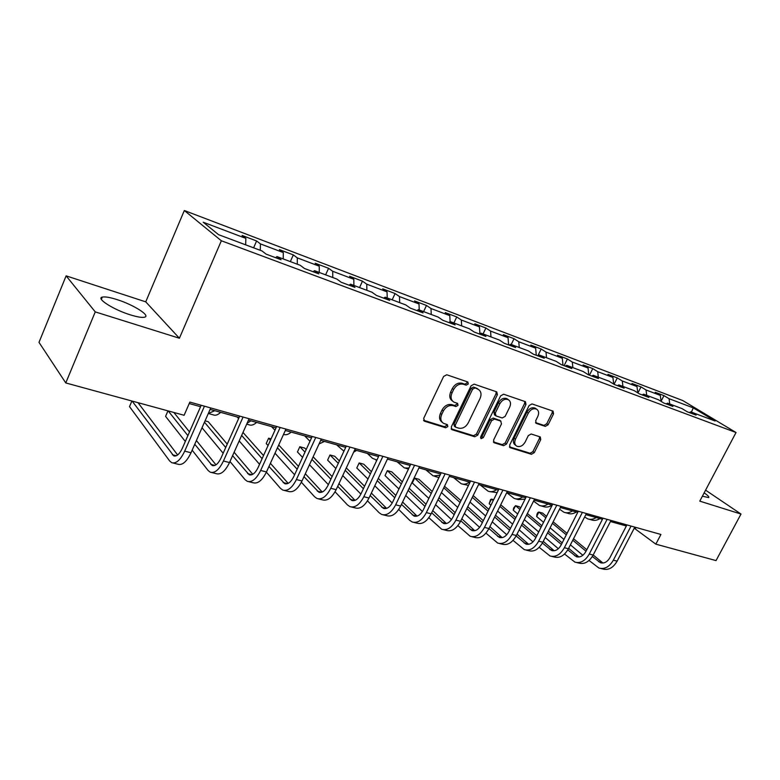 <?xml version="1.0" encoding="UTF-8"?>
<svg xmlns="http://www.w3.org/2000/svg" width="780" height="780" viewBox="0 0 780 780"><rect width="100%" height="100%" fill="white"/><g stroke="black" fill="none" stroke-linecap="round" stroke-linejoin="round"><path stroke-width="1.17" d="M468.283 384.014L467.844 381.995L446.755 374.77L443.635 376.438L423.696 418.324L424.613 421.258L445.682 427.772L447.817 426.601L447.408 424.671L443.576 423.355C440.719 421.424 440.105 418.46 441.724 414.443L443.372 410.992C445.897 406.653 449.163 404.878 453.19 405.668L455.881 406.546L458.016 405.385L457.597 403.406L453.911 402.11C450.976 400.159 450.323 397.127 451.981 393.013L453.638 389.542C456.173 385.174 459.449 383.409 463.466 384.257L466.148 385.164L468.283 384.014M452.556 401.066C449.66 399.097 449.036 396.084 450.674 392.008L452.332 388.537C454.857 384.179 458.133 382.424 462.14 383.263L464.822 384.179L466.957 383.029L467.093 381.732M423.55 420.264L444.395 426.719L446.531 425.558L446.696 424.427M442.192 422.243C439.423 420.293 438.838 417.349 440.437 413.4L442.084 409.958C444.6 405.629 447.866 403.855 451.883 404.654L454.574 405.522L456.709 404.362L456.865 403.153M702.37 496.226L708.679 497.581C709.381 496.977 707.87 495.407 704.145 492.863M117.019 299.598C109.902 297.336 104.988 296.507 102.287 297.112C95.716 298.35 113.558 309.728 130.328 314.857C137.358 317.031 142.126 317.801 144.641 317.168C150.891 315.744 133.409 304.707 117.019 299.598M545.288 426.377L548.116 424.788L553.556 413.839L553.069 411.138L532.009 403.923L529.123 405.522L509.671 445.048L510.149 447.681L531.424 454.291L534.251 452.692L540.764 439.579L540.296 436.946L531.18 433.992L528.333 435.591L525.086 442.153C522.756 445.936 519.987 447.281 516.779 446.189C514.576 444.707 514.157 442.348 515.502 439.13L528.304 413.156C530.585 409.402 533.315 408.057 536.494 409.1C538.785 410.611 539.233 413.029 537.839 416.354L535.714 420.673L536.201 423.355L545.288 426.377L543.913 425.373L546.731 423.793L552.162 412.854L552.328 410.875M699.777 501.14L741 514.049L716.03 560.596L655.834 544.148L660.923 534.466L189.862 402.09L184.109 415.272L65.773 382.941L95.258 311.893L179.4 338.237L221.345 240.766L736.027 432.52L699.777 501.14M497.377 394.719L496.802 391.901L474.142 384.14L471.101 385.778L451.308 426.904L451.873 429.653L474.767 436.771L477.731 435.123L497.377 394.719L496.022 393.734L496.148 391.667M503.607 394.212L525.447 401.7L525.974 404.45L506.493 444.064L503.607 445.692L494.091 442.718L493.584 440.047L501.482 423.901L500.721 421.083L494.52 419.075L491.566 420.703L483.317 437.629L481.065 438.691L480.694 436.81L500.643 395.831L503.607 394.212M221.345 240.766L184.324 210.522L682.763 400.549L736.027 432.52M661.069 401.261L663.965 395.616L655.219 392.301L660.28 395.382L646.035 389.981L641.004 386.899L631.966 383.477L636.987 386.558L622.274 380.981L617.282 377.9L607.951 374.351L612.924 377.442L597.714 371.68L592.761 368.589L583.118 364.923L588.042 368.014L572.306 362.056L567.411 358.966L557.437 355.173L562.302 358.264L546.01 352.092L541.183 349.011L530.849 345.082L535.655 348.163L518.788 341.776L514.03 338.695L503.324 334.63L508.053 337.711L490.571 331.09L485.891 328.019L474.805 323.807L479.456 326.878L461.331 320.014L456.739 316.943L445.234 312.575L449.787 315.637L430.979 308.51L426.485 305.458L414.55 300.934L419.006 303.976L399.477 296.575L395.09 293.543L382.697 288.834L387.036 291.866L366.746 284.183L362.476 281.161L349.596 276.266L353.818 279.279L332.719 271.284L328.575 268.291L315.178 263.201L319.264 266.194L297.307 257.878L293.319 254.904L279.367 249.61L283.306 252.564L260.432 243.906L256.601 240.961L242.073 235.453L245.846 238.378L203.2 222.222L218.566 234.673L262.08 250.994L266.116 254.134L281.063 259.73L276.959 256.581L275.564 257.673M663.965 395.616L669.035 398.697L693.274 407.881L715.124 421.015L690.739 411.869L696.091 415.116L687.268 411.811L681.925 408.554L667.592 403.172L672.906 406.429L663.78 403.016L658.476 399.76L643.646 394.192L648.931 397.459L639.483 393.919L634.228 390.653L618.891 384.901L624.117 388.167L614.347 384.511L609.131 381.244L593.258 375.277L598.435 378.553L588.315 374.761L583.157 371.494L566.709 365.323L571.828 368.589L561.337 364.66L556.247 361.394L539.194 354.998L544.245 358.264L533.364 354.188L528.343 350.922L510.666 344.282L515.639 347.558L504.348 343.327L499.405 340.06L481.055 333.177L485.94 336.433L474.22 332.046L469.365 328.79L450.313 321.633L455.101 324.889L442.913 320.327L438.165 317.08L418.363 309.65L423.043 312.887L410.368 308.139L405.736 304.912L385.125 297.18L389.688 300.398L376.506 295.464L371.992 292.247L350.542 284.193L354.968 287.401L341.231 282.262L336.863 279.065L314.515 270.68L318.796 273.858L304.473 268.495L300.261 265.327L276.959 256.581M661.089 401.359L660.28 395.382M646.727 395.353L646.035 389.981M667.592 403.172L666.071 403.874M637.786 392.866L636.987 386.558M622.928 386.422L622.274 380.981M643.646 394.192L642.135 394.914M613.704 384.101L612.924 377.442M598.318 377.179L597.714 371.68M618.891 384.901L617.38 385.642M588.783 374.936L588.042 368.014M572.871 367.633L572.306 362.056M593.258 375.277L591.747 376.048M562.984 365.284L562.302 358.264M546.526 357.747L546.01 352.092M566.709 365.323L565.207 366.113M536.279 355.28L535.655 348.163M519.256 347.51L518.788 341.776M539.194 354.998L537.693 355.816M508.609 344.926L508.053 337.711M490.981 336.901L490.571 331.09M510.666 344.282L509.174 345.13M479.915 333.85L479.456 326.878M461.672 325.904L461.331 320.014M481.055 333.177L479.573 334.055M450.119 321.75L449.787 315.637M431.262 314.486L430.979 308.51M450.313 321.633L448.841 322.54M419.26 309.982L419.006 303.976M399.691 302.64L399.477 296.575M418.363 309.65L416.9 310.586M387.221 297.96L387.036 291.866M366.883 290.326L366.746 284.183M385.125 297.18L383.682 298.155M353.915 285.46L353.818 279.279M332.767 277.524L332.719 271.284M350.542 284.193L349.108 285.207M319.283 272.464L319.264 266.194M297.268 264.206L297.307 257.878M314.515 270.68L313.102 271.732M283.218 258.931L283.306 252.564M260.286 250.322L260.432 243.906M245.661 244.832L245.846 238.378M179.4 338.237L145.743 301.85L66.124 275.857L95.258 311.893M66.124 275.857L39 342.352L65.773 382.941M741 514.049L705.578 490.162M145.743 301.85L184.324 210.522M634.247 528.206L655.834 544.148M189.228 403.533L200.567 406.712M210.112 409.383L239.08 417.505M248.489 420.137L276.052 427.859M285.324 430.462L311.561 437.804M320.707 440.369L345.706 447.369M354.724 449.904L378.553 456.573M387.426 459.108L410.183 465.436M418.948 467.893L440.651 473.977M449.309 476.395L470.038 482.206M478.569 484.594L498.381 490.142M506.805 492.502L525.749 497.815M534.056 500.136L552.182 505.216M560.381 507.517L577.726 512.372M585.829 514.644L602.443 519.295M610.438 521.537L626.35 525.993M691.402 412.113L693.274 407.881M669.767 403.991L669.035 398.697M690.739 411.869L689.227 412.542M635.953 527.446L635.388 528.528M253.617 247.816L256.601 240.961M290.345 261.602L293.319 254.904M325.63 274.852L328.575 268.291M359.551 287.576L362.476 281.161M392.184 299.822L395.09 293.543M423.608 311.62L426.485 305.458M453.882 322.978L456.739 316.943M483.064 333.928L485.891 328.019M511.222 344.497L514.03 338.695M537.908 355.7L541.183 349.011M564.086 365.693L567.411 358.966M589.466 375.19L592.761 368.589M614.045 384.316L617.282 377.9M637.923 392.954L641.004 386.899M451.152 428.815L473.46 435.718L476.424 434.08L496.022 393.734M474.718 388.079L472.592 389.22L455.227 425.256L455.627 427.186L458.63 428.142C462.569 428.873 465.787 427.108 468.263 422.848L480.1 398.385C481.767 394.27 481.133 391.248 478.198 389.317L473.382 387.085L471.256 388.235L472.592 389.22M455.315 426.933L454.331 426.143L453.94 424.213L471.256 388.235M478.13 389.269L477.497 389.025M473.382 387.085L476.171 388.031M493.399 441.899L502.271 444.639L505.167 443.02L524.599 403.465L524.745 401.437M500 420.459L493.184 418.06L490.23 419.679L482.001 436.576L483.317 437.629M480.499 437.765L482.001 436.576M509.72 407.062C511.124 403.679 510.627 401.203 508.258 399.643C504.962 398.551 502.154 399.916 499.834 403.748L495.271 413.098L496.041 415.945L502.242 417.973L505.177 416.354L509.72 407.062M507.868 399.36L506.902 398.658C503.607 397.556 500.799 398.921 498.478 402.743L499.834 403.748M495.427 415.565L494.471 414.833L493.935 412.094L498.478 402.743M535.538 422.604L543.913 425.373M535.996 408.74L535.109 408.115C531.941 407.072 529.21 408.418 526.929 412.162L528.304 413.156M515.814 445.438L515.434 445.146C513.24 443.664 512.811 441.314 514.157 438.097L526.929 412.162M509.476 446.872L530.078 453.248L532.896 451.659L539.399 438.565L539.584 436.702M131.898 401.008L129.509 406.614L169.66 460.97L171.688 462.677C176.075 463.944 180.414 460.102 184.694 451.142L204.448 406.185M173.092 463.018L177.967 464.227C182.383 465.504 186.732 461.682 191.012 452.751L210.746 407.959M201.201 405.278L182.393 448.159C179.536 454.135 176.641 456.709 173.706 455.861L132.132 401.076M177.626 454.974L138.001 402.675M208.601 413.566L213.223 414.853C215.436 415.779 217.903 414.94 220.652 412.337M208.299 413.517L214.753 410.69M237.139 416.959L238.602 418.587M246.695 424.144L248.995 424.778C251.277 425.724 253.812 424.934 256.591 422.409M247.084 423.286L250.926 420.82M192.153 450.177L208.084 470.467L210.21 472.173C214.763 473.479 219.18 469.765 223.451 460.999L243.077 417.046M211.672 472.534L216.236 473.665C220.818 474.971 225.245 471.266 229.515 462.55L249.112 418.743M239.714 416.101L221.023 458.035C218.176 463.876 215.231 466.362 212.179 465.494L194.756 444.259M215.963 464.851L196.404 440.524M189.501 431.935L173.852 412.474M187.882 435.63L168.197 410.923M167.963 410.865L165.575 416.354L185.318 441.48M229.993 461.497L244.998 479.593L247.211 481.299C251.92 482.644 256.396 479.027 260.656 470.467L280.147 427.459M248.722 481.669L253.003 482.723C257.731 484.078 262.226 480.48 266.477 471.949L285.948 429.088M276.676 426.485L258.112 467.512C255.274 473.236 252.281 475.644 249.132 474.747L232.586 455.676M252.788 474.289L234.117 452.264M227.224 444.113L208.231 421.697L205.072 420.839M225.713 447.496L204.467 422.214M202.02 427.762L223.148 453.248M271.518 426.592L274.969 430.258M283.54 434.392C285.87 435.269 288.415 434.509 291.174 432.101M285.002 431.184L285.724 430.57M304.648 435.874L309.982 441.256M319.049 443.966L324.47 441.421M336.58 444.815L343.931 451.191M353.632 452.244L356.548 450.411M266.38 472.163L280.478 488.368L282.769 490.064C287.615 491.439 292.159 487.939 296.4 479.554L315.754 437.463M284.329 490.454L288.346 491.439C293.212 492.814 297.755 489.333 301.997 480.977L321.321 439.033M312.185 436.469L293.748 476.629C290.921 482.215 287.888 484.555 284.651 483.639L268.973 466.45M288.19 483.346L270.406 463.31M263.523 455.559L242.989 432.432M262.109 458.669L241.644 435.445M239.197 440.915L259.555 464.315M301.382 482.235L314.613 496.802L316.982 498.498C321.945 499.902 326.547 496.499 330.759 488.299L349.976 447.086M318.572 498.898L322.345 499.824C327.327 501.228 331.929 497.845 336.151 489.665L355.329 448.588M346.32 446.053L328.01 485.384C325.202 490.864 322.14 493.135 318.815 492.2L303.985 476.658M322.238 492.024L305.321 473.752M298.467 466.342L278.714 445.01M271.069 438.877L268.622 438.204L266.214 443.527L268.047 445.546M297.151 469.219L277.446 447.798M270.465 440.212L268.622 438.204L266.214 443.527M274.999 453.2L294.596 474.767M335.059 491.78L347.48 504.933L349.918 506.62C354.988 508.043 359.629 504.738 363.831 496.714L382.892 456.339M351.536 507.019L355.075 507.897C360.175 509.32 364.816 506.035 369.008 498.03L388.05 457.782M379.158 455.286L360.994 493.818C358.195 499.18 355.105 501.384 351.702 500.428L337.701 486.34M355.027 500.37L338.959 483.659M332.124 476.551L313.131 456.807M306.169 449.563L304.736 448.071L299.832 446.735L297.443 451.961L302.572 457.392M330.886 479.212L311.942 459.401M304.99 452.127L299.832 446.735L297.443 451.961M309.494 464.714L328.351 484.673M367.487 500.838L379.148 512.762L381.635 514.449C386.812 515.892 391.492 512.675 395.665 504.806L414.58 465.241M383.292 514.858L386.617 515.668C391.804 517.12 396.484 513.923 400.657 506.074L419.552 466.635M410.787 464.168L392.75 501.93C389.971 507.185 386.851 509.33 383.389 508.365L370.178 495.563M386.607 508.384L371.358 493.067M364.562 486.242L346.31 467.902M339.388 460.951L334.737 456.271L329.998 454.974L327.619 460.102L335.858 468.526M363.402 488.719L345.189 470.32M338.276 463.34L329.998 454.974L327.619 460.102M342.742 475.556L360.867 494.081M398.726 509.467L409.675 520.309L412.22 521.986C417.485 523.448 422.194 520.318 426.348 512.606L445.117 473.821M413.907 522.405L417.017 523.166C422.292 524.638 427.011 521.527 431.155 513.835L449.904 475.166M441.256 472.738L423.365 509.759C420.595 514.907 417.456 516.994 413.936 516.019L401.476 504.358M417.046 516.106L402.597 502.037M395.84 495.466L378.31 478.384M371.426 471.685L363.733 464.197L359.151 462.95L356.791 467.981L367.965 479.037M394.738 497.767L377.237 480.636M370.373 473.928L359.151 462.95L356.791 467.981M374.8 485.794L392.194 503.012M428.844 517.706L441.714 529.259C447.067 530.741 451.796 527.699 455.92 520.133L474.542 482.089M443.43 529.678L446.345 530.4C451.708 531.882 456.446 528.85 460.57 521.313L479.164 483.385M470.632 480.987L452.878 517.306C450.128 522.356 446.969 524.384 443.391 523.39L431.671 512.772M446.413 523.546L432.724 510.598M426.026 504.25L409.168 488.309M402.344 481.855L391.784 471.861L387.358 470.652L385.008 475.595L398.941 488.982M424.983 506.415L408.154 490.425M401.339 483.941L387.358 470.652L385.008 475.595M405.727 495.495L422.389 511.514M457.899 525.583L470.194 536.279C475.605 537.771 480.363 534.817 484.468 527.397L502.934 490.064M471.929 536.708L474.659 537.381C480.09 538.883 484.848 535.928 488.943 528.538L507.39 491.322M498.966 488.953L481.367 524.589C478.637 529.542 475.459 531.511 471.832 530.517L460.814 520.816M474.767 530.712L461.809 518.788M455.149 512.655L438.965 497.738M432.188 491.488L418.938 479.281L414.648 478.111L412.318 482.976L428.844 498.42M454.165 514.673L437.999 499.717M431.233 493.457L414.648 478.111L412.318 482.976M435.581 504.718L451.513 519.617M485.95 533.13L497.698 543.065C503.168 544.567 507.946 541.681 512.021 534.407L530.341 497.767M499.444 543.494L502.018 544.128C507.497 545.639 512.275 542.763 516.35 535.509L534.641 498.976M526.325 496.645L508.872 531.619C506.152 536.474 502.964 538.405 499.298 537.391L488.943 528.538L484.468 527.397M502.144 537.625L489.889 526.627M483.288 520.689L467.727 506.698M461.009 500.662L444.522 486.272M482.352 522.59L466.82 508.57M460.112 502.515L443.791 487.783M441.46 492.58L457.723 507.4M464.402 513.493L479.622 527.358M513.045 540.374L524.267 549.617C529.805 551.129 534.592 548.321 538.639 541.174L556.803 505.206M526.042 550.056L528.45 550.651C533.988 552.162 538.775 549.364 542.822 542.236L560.966 506.376M552.757 504.065L535.441 538.405C532.75 543.182 529.552 545.054 525.847 544.04L516.126 535.948M528.616 544.303L517.023 534.144M510.481 528.392L495.524 515.249M488.865 509.399L473.177 495.602M509.584 530.185L494.656 517.013M488.007 511.144L472.329 497.318M470.008 502.047L485.628 515.96M492.258 521.859L506.756 534.778M539.224 547.336L549.968 555.955C555.555 557.476 560.352 554.736 564.369 547.716L582.387 512.392M551.752 556.393L554.014 556.949C559.601 558.48 564.398 555.74 568.415 548.75L586.404 513.523M578.302 511.251L561.132 544.976C558.451 549.666 555.253 551.489 551.518 550.466L542.383 543.056M554.209 550.758L543.26 541.379M536.767 535.782L522.395 523.419M515.794 517.735L500.721 504.767M493.662 499.707L491.478 499.112L489.197 503.734L490.922 505.235M535.918 537.469L521.567 525.086M514.975 519.392L499.921 506.395M493.214 500.604L491.478 499.112L490.542 499.58L489.197 503.734M497.611 511.056L512.606 524.131M519.178 529.854L532.984 541.885M564.544 554.024L574.841 562.087C580.457 563.618 585.263 560.937 589.261 554.053L607.113 519.343M576.635 562.526L578.75 563.053C584.376 564.583 589.183 561.912 593.17 555.048L611.003 520.435M603.008 518.193L585.985 551.333C583.323 555.935 580.115 557.719 576.352 556.686L567.782 549.9M578.975 556.998L568.63 548.321M562.195 542.89L548.389 531.239M541.846 525.72L527.368 513.503M520.718 507.887L519.334 506.717L515.541 505.684L513.279 510.227L517.676 513.981M561.385 544.489L547.589 532.808M541.057 527.28L526.597 515.044M519.948 509.418L515.541 505.684L513.649 507.946L513.279 510.227M524.297 519.636L538.697 531.95M545.21 537.508L558.334 548.71M589.046 560.469L598.904 568.025C604.568 569.556 609.375 566.943 613.343 560.176L631.049 526.071M600.717 568.464L602.687 568.951C608.351 570.492 613.168 567.889 617.126 561.142L634.813 527.124M626.915 524.911L610.028 557.476C607.386 562 604.178 563.745 600.395 562.712L592.351 556.491M602.95 563.043L593.19 555.009M586.804 549.725L573.534 538.726M567.05 533.354L553.147 521.83M546.556 516.38L542.558 513.065L538.883 512.06L536.64 516.535L543.553 522.337M586.033 551.236L572.774 540.218M566.3 534.836L552.406 523.292M545.825 517.822L538.883 512.06L537.849 512.489L536.952 514.274L536.64 516.535M550.105 527.836L563.95 539.438M570.404 544.85L582.855 555.282M367.39 453.443L372.489 458.318L376.896 460.083M397.118 461.779L404.381 467.932L408.915 468.088M425.841 469.823L433.261 475.956L440.047 475.225M434.723 476.356L438.925 477.555M453.599 477.604L461.156 483.697C463.808 484.712 466.606 484.165 469.531 482.06M462.647 484.107L468.468 485.413M480.441 485.121L488.124 491.185C490.815 492.2 493.633 491.683 496.567 489.635M489.625 491.605L497.162 492.599M506.727 492.658L514.215 498.43C516.925 499.444 519.763 498.956 522.717 496.957M515.726 498.849L518.31 499.57L525.086 499.132M533.578 501.101L539.458 505.44C542.197 506.464 545.054 505.996 548.008 504.046M540.989 505.869L543.426 506.542C546.175 507.566 549.032 507.107 551.986 505.167M559.533 509.194L563.901 512.226C566.67 513.25 569.536 512.811 572.491 510.91M565.442 512.655L567.742 513.298C570.521 514.322 573.388 513.883 576.342 511.982M584.649 516.965L587.574 518.807C590.372 519.831 593.249 519.412 596.203 517.55M589.134 519.236L591.298 519.841C594.097 520.865 596.973 520.455 599.937 518.593M462.14 383.263L463.466 384.257M452.332 388.537L453.638 389.542M450.674 392.008L451.981 393.013M454.574 405.522L455.881 406.546M451.883 404.654L453.19 405.668M442.084 409.958L443.372 410.992M440.437 413.4L441.724 414.443M444.395 426.719L445.682 427.772M423.628 420.44L424.613 421.258M464.822 384.179L466.148 385.164M476.424 434.08L477.731 435.123M473.46 435.718L474.767 436.771M451.249 429.029L452.166 429.78M453.94 424.213L455.227 425.256M524.599 403.465L525.974 404.45M505.167 443.02L506.493 444.064M502.271 444.639L503.607 445.692M493.535 442.172L494.354 442.825M499.385 420.069L500.721 421.083M493.184 418.06L494.52 419.075M490.23 419.679L491.566 420.703M493.935 412.094L495.271 413.098M535.724 422.935L536.406 423.433M514.157 438.097L515.502 439.13M539.399 438.565L540.764 439.579M532.896 451.659L534.251 452.692M530.078 453.248L531.424 454.291M509.613 447.174L510.403 447.788M552.162 412.854L553.556 413.839M546.731 423.793L548.116 424.788M184.694 451.142L191.012 452.751M172.38 454.75L176.358 455.744M223.451 460.999L229.515 462.55M210.785 464.383L214.919 465.416M260.656 470.467L266.477 471.949M247.679 473.635L251.94 474.708M296.4 479.554L301.997 480.977M283.15 482.537L287.527 483.629M330.759 488.299L336.151 489.665M317.265 491.088L321.76 492.219M363.831 496.714L369.008 498.03M350.113 499.327L354.705 500.477M395.665 504.806L400.657 506.074M381.761 507.263L386.441 508.443M426.348 512.606L431.155 513.835M412.269 514.917L417.027 516.116M455.92 520.133L460.57 521.313M441.704 522.308L446.326 523.458M470.116 529.425L474.581 530.546M512.021 534.407L516.35 535.509M497.562 536.308L501.871 537.391M538.639 541.174L542.822 542.236M524.082 542.968L528.245 544.011M564.369 547.716L568.415 548.75M549.725 549.403L553.761 550.407M589.261 554.053L593.17 555.048M574.548 555.623L578.448 556.598M613.343 560.176L617.126 561.142M598.572 561.649L602.345 562.594M101.361 299.344L102.287 297.112M423.813 420.722L424.3 421.122M476.863 388.333L478.198 389.317M499.619 420.166L500.955 421.19M506.902 398.658L508.258 399.643M535.109 408.115L536.494 409.1M173.706 455.861L174.632 456.085M212.179 465.494L213.145 465.738M249.132 474.747L250.127 474.991M284.651 483.639L285.675 483.892M318.815 492.2L319.868 492.463M351.702 500.428L352.774 500.701M383.389 508.365L384.481 508.638M413.936 516.019L415.048 516.292M443.391 523.39L444.522 523.673M471.832 530.517L472.982 530.8M499.298 537.391L500.458 537.683M525.847 544.04L527.017 544.333M551.518 550.466L552.698 550.768M576.352 556.686L577.541 556.988M600.395 562.712L601.585 563.004M375.892 460.024L376.808 460.278M405.824 468.331L408.447 469.063"/></g></svg>
